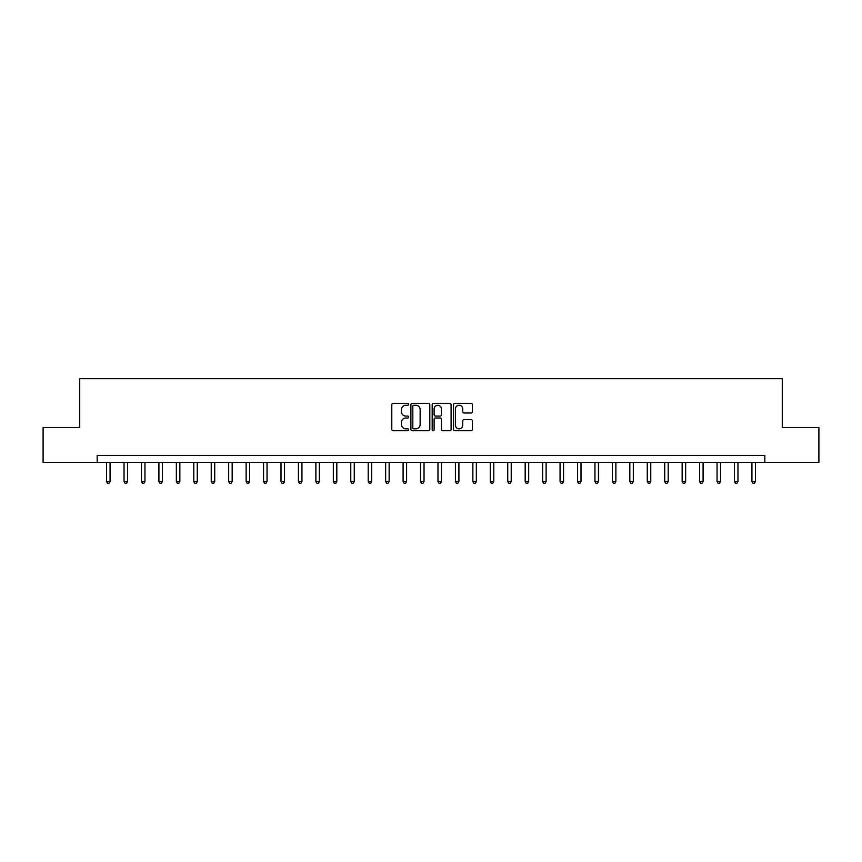 <?xml version="1.0" encoding="UTF-8"?>
<svg xmlns="http://www.w3.org/2000/svg" width="862" height="862" viewBox="0 0 862 862"><rect width="100%" height="100%" fill="white"/><g stroke="black" fill="none" stroke-linecap="round" stroke-linejoin="round"><path stroke-width="1.29" d="M408.674 404.31A0.959 0.959 0 0 0 407.715 403.351L393.169 403.351A1.368 1.368 0 0 0 391.79 404.72L391.79 429.373A1.368 1.368 0 0 0 393.169 430.741L407.715 430.741A0.959 0.959 0 0 0 408.674 429.782A0.959 0.959 0 0 0 407.715 428.823L405.83 428.823A4.385 4.385 0 0 1 401.455 424.438L401.455 422.391A4.385 4.385 0 0 1 405.83 418.005L407.715 418.005A0.959 0.959 0 0 0 408.674 417.046A0.959 0.959 0 0 0 407.715 416.087L405.83 416.087A4.385 4.385 0 0 1 401.455 411.702L401.455 409.655A4.385 4.385 0 0 1 405.83 405.269L407.715 405.269A0.959 0.959 0 0 0 408.674 404.31M471.029 413.006A1.368 1.368 0 0 0 472.398 411.637L472.398 404.72A1.368 1.368 0 0 0 471.029 403.351L454.867 403.351A1.368 1.368 0 0 0 453.498 404.72L453.498 429.373A1.368 1.368 0 0 0 454.867 430.741L471.029 430.741A1.368 1.368 0 0 0 472.398 429.373L472.398 421.022A1.368 1.368 0 0 0 471.029 419.654L464.112 419.654A1.368 1.368 0 0 0 462.743 421.022L462.743 425.16A3.663 3.663 0 0 1 459.08 428.823A3.663 3.663 0 0 1 455.416 425.16L455.416 408.933A3.663 3.663 0 0 1 459.08 405.269A3.663 3.663 0 0 1 462.743 408.933L462.743 411.637A1.368 1.368 0 0 0 464.112 413.006L471.029 413.006M97.169 462.398L43.1 462.398L43.1 427.509L79.724 427.509L79.724 378.677L782.276 378.677L782.276 427.509L818.9 427.509L818.9 462.398L764.831 462.398L764.831 455.416L97.169 455.416L97.169 462.398L764.831 462.398M429.804 404.72A1.368 1.368 0 0 0 428.436 403.351L412.273 403.351A1.368 1.368 0 0 0 410.905 404.72L410.905 429.373A1.368 1.368 0 0 0 412.273 430.741L428.436 430.741A1.368 1.368 0 0 0 429.804 429.373L429.804 404.72M433.564 403.351L449.727 403.351A1.368 1.368 0 0 1 451.095 404.72L451.095 429.373A1.368 1.368 0 0 1 449.727 430.741L442.809 430.741A1.368 1.368 0 0 1 441.441 429.373L441.441 419.374A1.368 1.368 0 0 0 440.073 418.005L435.482 418.005A1.368 1.368 0 0 0 434.114 419.374L434.114 429.782A0.959 0.959 0 0 1 433.155 430.741A0.959 0.959 0 0 1 432.196 429.782L432.196 404.72A1.368 1.368 0 0 1 433.564 403.351M413.782 405.269A0.959 0.959 0 0 0 412.823 406.228L412.823 427.864A0.959 0.959 0 0 0 413.782 428.823L415.764 428.823A4.385 4.385 0 0 0 420.15 424.438L420.15 409.655A4.385 4.385 0 0 0 415.764 405.269L413.782 405.269M441.441 408.997A3.663 3.663 0 0 0 437.777 405.334A3.663 3.663 0 0 0 434.114 408.997L434.114 414.719A1.368 1.368 0 0 0 435.482 416.087L440.073 416.087A1.368 1.368 0 0 0 441.441 414.719L441.441 408.997M106.586 462.398L106.586 481.513L110.077 481.513L110.077 462.398M110.077 481.513L109.032 483.323L107.631 483.323L106.586 481.513M124.031 462.398L124.031 481.513L127.522 481.513L127.522 462.398M127.522 481.513L126.466 483.323L125.076 483.323L124.031 481.513M141.465 462.398L141.465 481.513L144.956 481.513L144.956 462.398M144.956 481.513L143.911 483.323L142.521 483.323L141.465 481.513M158.91 462.398L158.91 481.513L162.401 481.513L162.401 462.398M162.401 481.513L161.356 483.323L159.955 483.323L158.91 481.513M176.354 462.398L176.354 481.513L179.846 481.513L179.846 462.398M179.846 481.513L178.8 483.323L177.4 483.323L176.354 481.513M193.799 462.398L193.799 481.513L197.279 481.513L197.279 462.398M197.279 481.513L196.234 483.323L194.844 483.323L193.799 481.513M211.233 462.398L211.233 481.513L214.724 481.513L214.724 462.398M214.724 481.513L213.679 483.323L212.278 483.323L211.233 481.513M228.678 462.398L228.678 481.513L232.169 481.513L232.169 462.398M232.169 481.513L231.124 483.323L229.723 483.323L228.678 481.513M246.123 462.398L246.123 481.513L249.603 481.513L249.603 462.398M249.603 481.513L248.558 483.323L247.168 483.323L246.123 481.513M263.556 462.398L263.556 481.513L267.048 481.513L267.048 462.398M267.048 481.513L266.002 483.323L264.612 483.323L263.556 481.513M281.001 462.398L281.001 481.513L284.492 481.513L284.492 462.398M284.492 481.513L283.447 483.323L282.046 483.323L281.001 481.513M298.446 462.398L298.446 481.513L301.937 481.513L301.937 462.398M301.937 481.513L300.881 483.323L299.491 483.323L298.446 481.513M315.891 462.398L315.891 481.513L319.371 481.513L319.371 462.398M319.371 481.513L318.326 483.323L316.936 483.323L315.891 481.513M333.325 462.398L333.325 481.513L336.816 481.513L336.816 462.398M336.816 481.513L335.771 483.323L334.37 483.323L333.325 481.513M350.769 462.398L350.769 481.513L354.26 481.513L354.26 462.398M354.26 481.513L353.215 483.323L351.815 483.323L350.769 481.513M368.214 462.398L368.214 481.513L371.694 481.513L371.694 462.398M371.694 481.513L370.649 483.323L369.259 483.323L368.214 481.513M385.648 462.398L385.648 481.513L389.139 481.513L389.139 462.398M389.139 481.513L388.094 483.323L386.693 483.323L385.648 481.513M403.093 462.398L403.093 481.513L406.584 481.513L406.584 462.398M406.584 481.513L405.539 483.323L404.138 483.323L403.093 481.513M420.537 462.398L420.537 481.513L424.029 481.513L424.029 462.398M424.029 481.513L422.973 483.323L421.583 483.323L420.537 481.513M437.971 462.398L437.971 481.513L441.463 481.513L441.463 462.398M441.463 481.513L440.417 483.323L439.027 483.323L437.971 481.513M455.416 462.398L455.416 481.513L458.907 481.513L458.907 462.398M458.907 481.513L457.862 483.323L456.461 483.323L455.416 481.513M472.861 462.398L472.861 481.513L476.352 481.513L476.352 462.398M476.352 481.513L475.307 483.323L473.906 483.323L472.861 481.513M490.306 462.398L490.306 481.513L493.786 481.513L493.786 462.398M493.786 481.513L492.741 483.323L491.351 483.323L490.306 481.513M507.74 462.398L507.74 481.513L511.231 481.513L511.231 462.398M511.231 481.513L510.185 483.323L508.785 483.323L507.74 481.513M525.184 462.398L525.184 481.513L528.675 481.513L528.675 462.398M528.675 481.513L527.63 483.323L526.229 483.323L525.184 481.513M542.629 462.398L542.629 481.513L546.109 481.513L546.109 462.398M546.109 481.513L545.064 483.323L543.674 483.323L542.629 481.513M560.063 462.398L560.063 481.513L563.554 481.513L563.554 462.398M563.554 481.513L562.509 483.323L561.119 483.323L560.063 481.513M577.508 462.398L577.508 481.513L580.999 481.513L580.999 462.398M580.999 481.513L579.954 483.323L578.553 483.323L577.508 481.513M594.952 462.398L594.952 481.513L598.443 481.513L598.443 462.398M598.443 481.513L597.388 483.323L595.998 483.323L594.952 481.513M612.397 462.398L612.397 481.513L615.877 481.513L615.877 462.398M615.877 481.513L614.832 483.323L613.442 483.323L612.397 481.513M629.831 462.398L629.831 481.513L633.322 481.513L633.322 462.398M633.322 481.513L632.277 483.323L630.876 483.323L629.831 481.513M647.276 462.398L647.276 481.513L650.767 481.513L650.767 462.398M650.767 481.513L649.722 483.323L648.321 483.323L647.276 481.513M664.721 462.398L664.721 481.513L668.201 481.513L668.201 462.398M668.201 481.513L667.156 483.323L665.766 483.323L664.721 481.513M682.154 462.398L682.154 481.513L685.646 481.513L685.646 462.398M685.646 481.513L684.6 483.323L683.2 483.323L682.154 481.513M699.599 462.398L699.599 481.513L703.09 481.513L703.09 462.398M703.09 481.513L702.045 483.323L700.644 483.323L699.599 481.513M717.044 462.398L717.044 481.513L720.535 481.513L720.535 462.398M720.535 481.513L719.479 483.323L718.089 483.323L717.044 481.513M734.478 462.398L734.478 481.513L737.969 481.513L737.969 462.398M737.969 481.513L736.924 483.323L735.534 483.323L734.478 481.513M751.923 462.398L751.923 481.513L755.414 481.513L755.414 462.398M755.414 481.513L754.369 483.323L752.968 483.323L751.923 481.513"/></g></svg>
